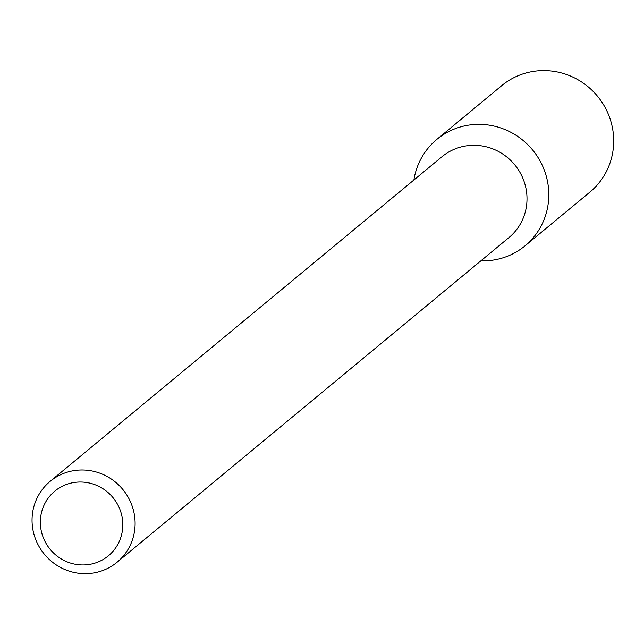 <?xml version="1.0" encoding="UTF-8"?>
<svg xmlns="http://www.w3.org/2000/svg" width="644" height="644" viewBox="0 0 644 644"><rect width="100%" height="100%" fill="white"/><g stroke="black" fill="none" stroke-linecap="round" stroke-linejoin="round"><path stroke-width="0.97" d="M436.857 139.386A69.117 66.976 50.4 0 0 413.907 179.982A69.117 66.976 50.4 0 1 476.182 124.405A69.117 66.976 50.4 0 1 548.76 192.347A69.117 66.976 50.4 0 1 480.891 260.828A69.117 66.976 50.4 0 0 525.045 245.831L589.944 192.065A69.117 66.976 50.4 0 0 608.636 114.93A69.117 66.976 50.4 0 0 541.081 70.639A69.117 66.976 50.4 0 0 501.748 85.62L436.857 139.386A69.117 66.976 50.4 0 1 476.182 124.405A69.117 66.976 50.4 0 1 543.737 168.696A69.117 66.976 50.4 0 1 525.045 245.831M471.851 145.351A52.494 50.868 50.4 0 1 523.161 178.984A52.494 50.868 50.4 0 1 508.961 237.564A52.494 50.868 50.4 0 0 523.161 178.984A52.494 50.868 50.4 0 0 471.851 145.351A52.494 50.868 50.4 0 0 441.985 156.725A52.494 50.868 50.4 0 1 471.851 145.351M79.953 470.031A52.494 50.868 50.4 0 1 131.263 503.672A52.494 50.868 50.4 0 1 117.071 562.252A52.494 50.868 50.4 0 1 44.412 554.283A52.494 50.868 50.4 0 1 50.087 481.406A52.494 50.868 50.4 0 1 79.953 470.031A52.494 50.868 50.4 0 1 131.263 503.672A52.494 50.868 50.4 0 1 117.071 562.252A52.494 50.868 50.4 0 1 44.412 554.283A52.494 50.868 50.4 0 1 50.087 481.406A52.494 50.868 50.4 0 1 79.953 470.031M78.681 482.05A41.997 40.693 50.4 0 1 118.649 542.787A41.997 40.693 50.4 0 1 47.415 545.621A41.997 40.693 50.4 0 1 78.681 482.05A41.997 40.693 50.4 0 1 118.649 542.787A41.997 40.693 50.4 0 1 47.415 545.621A41.997 40.693 50.4 0 1 78.681 482.05M117.071 562.252L508.961 237.564L117.071 562.252M50.087 481.406L441.985 156.725L50.087 481.406"/></g></svg>
